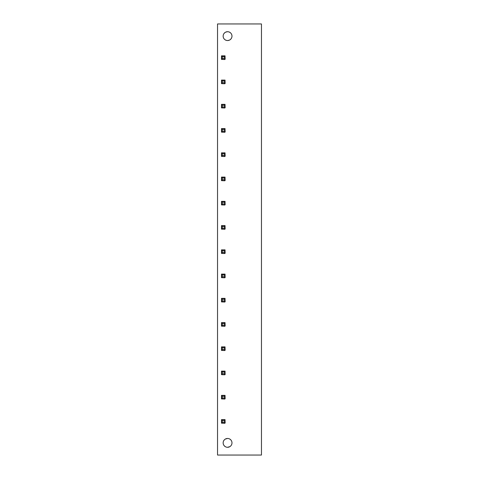 <?xml version="1.0" encoding="UTF-8"?>
<svg xmlns="http://www.w3.org/2000/svg" width="479" height="479" viewBox="0 0 479 479"><rect width="100%" height="100%" fill="white"/><g stroke="black" fill="none" stroke-linecap="round" stroke-linejoin="round"><path stroke-width="0.72" d="M217.538 23.95L217.538 455.05L261.462 455.05L261.462 23.95L217.538 23.95M226.417 438.614L225.28 439.099L227.567 438.459A4.419 4.419 0 0 0 223.148 442.877A4.419 4.419 0 0 0 227.567 447.29A4.419 4.419 0 0 0 231.98 442.877A4.419 4.419 0 0 0 227.567 438.459M224.274 439.926L223.555 441.027M223.19 443.482L223.436 444.446M223.549 444.71L224.088 445.602M225.274 446.65L224.262 445.811L225.274 446.656M228.717 447.141L229.848 446.656L227.567 447.29M230.866 439.944L229.854 439.099L230.866 439.938M224.124 445.644L223.543 444.704M223.364 444.231L223.19 443.476M223.555 441.021L224.28 439.926M226.411 31.859L225.789 32.081M225.274 32.35L224.268 33.189L225.274 32.35M223.394 34.668L223.19 35.518M225.28 39.901L226.417 40.386L225.28 39.901M228.717 40.386L229.381 40.152M229.854 39.901L230.866 39.056L229.854 39.901M229.848 32.344L228.711 31.859L229.854 32.344M227.567 40.541A4.419 4.419 0 0 1 223.148 36.123A4.419 4.419 0 0 1 227.567 31.71A4.419 4.419 0 0 1 231.98 36.123A4.419 4.419 0 0 1 227.567 40.541L229.339 40.17M223.19 35.524L223.328 34.883M225.753 32.099L227.567 31.71M225.04 55.839L225.178 59.037L224.699 59.516L221.496 59.378L221.496 55.839L225.04 55.839L224.226 56.654L222.316 56.654L222.316 58.564L224.226 58.564L224.226 56.654M221.496 55.839L222.316 56.654M225.04 59.378L224.226 58.564M221.496 59.378L222.316 58.564M225.04 80.089L225.178 83.292L224.699 83.771L221.496 83.627L221.496 80.089L225.04 80.089L224.226 80.903L222.316 80.903L222.316 82.813L224.226 82.813L224.226 80.903M221.496 80.089L222.316 80.903M225.04 83.627L224.226 82.813M221.496 83.627L222.316 82.813M225.04 104.344L225.178 107.541L224.699 108.02L221.496 107.883L221.496 104.344L225.04 104.344L224.226 105.158L222.316 105.158L222.316 107.068L224.226 107.068L224.226 105.158M221.496 104.344L222.316 105.158M225.04 107.883L224.226 107.068M221.496 107.883L222.316 107.068M225.04 128.594L225.178 131.797L224.699 132.276L221.496 132.132L221.496 128.594L225.04 128.594L224.226 129.408L222.316 129.408L222.316 131.318L224.226 131.318L224.226 129.408M221.496 128.594L222.316 129.408M225.04 132.132L224.226 131.318M221.496 132.132L222.316 131.318M225.04 152.849L225.178 156.046L224.699 156.525L221.496 156.388L221.496 152.849L225.04 152.849L224.226 153.663L222.316 153.663L222.316 155.573L224.226 155.573L224.226 153.663M221.496 152.849L222.316 153.663M225.04 156.388L224.226 155.573M221.496 156.388L222.316 155.573M225.04 177.098L225.178 180.302L224.699 180.781L221.496 180.637L221.496 177.098L225.04 177.098L224.226 177.913L222.316 177.913L222.316 179.823L224.226 179.823L224.226 177.913M221.496 177.098L222.316 177.913M225.04 180.637L224.226 179.823M221.496 180.637L222.316 179.823M225.04 201.354L225.178 204.551L224.699 205.03L221.496 204.892L221.496 201.354L225.04 201.354L224.226 202.168L222.316 202.168L222.316 204.078L224.226 204.078L224.226 202.168M221.496 201.354L222.316 202.168M225.04 204.892L224.226 204.078M221.496 204.892L222.316 204.078M225.04 225.603L225.178 228.806L224.699 229.285L221.496 229.142L221.496 225.603L225.04 225.603L224.226 226.417L222.316 226.417L222.316 228.327L224.226 228.327L224.226 226.417M221.496 225.603L222.316 226.417M225.04 229.142L224.226 228.327M221.496 229.142L222.316 228.327M225.04 249.858L225.178 253.056L224.699 253.535L221.496 253.397L221.496 249.858L225.04 249.858L224.226 250.673L222.316 250.673L222.316 252.583L224.226 252.583L224.226 250.673M221.496 249.858L222.316 250.673M225.04 253.397L224.226 252.583M221.496 253.397L222.316 252.583M225.04 274.108L225.178 277.311L224.699 277.79L221.496 277.646L221.496 274.108L225.04 274.108L224.226 274.922L222.316 274.922L222.316 276.832L224.226 276.832L224.226 274.922M221.496 274.108L222.316 274.922M225.04 277.646L224.226 276.832M221.496 277.646L222.316 276.832M225.04 298.363L225.178 301.56L224.699 302.039L221.496 301.902L221.496 298.363L225.04 298.363L224.226 299.177L222.316 299.177L222.316 301.087L224.226 301.087L224.226 299.177M221.496 298.363L222.316 299.177M225.04 301.902L224.226 301.087M221.496 301.902L222.316 301.087M225.04 322.612L225.178 325.816L224.699 326.295L221.496 326.151L221.496 322.612L225.04 322.612L224.226 323.427L222.316 323.427L222.316 325.337L224.226 325.337L224.226 323.427M221.496 322.612L222.316 323.427M225.04 326.151L224.226 325.337M221.496 326.151L222.316 325.337M225.04 346.868L225.178 350.065L224.699 350.544L221.496 350.406L221.496 346.868L225.04 346.868L224.226 347.682L222.316 347.682L222.316 349.592L224.226 349.592L224.226 347.682M221.496 346.868L222.316 347.682M225.04 350.406L224.226 349.592M221.496 350.406L222.316 349.592M225.04 371.117L225.178 374.321L224.699 374.8L221.496 374.656L221.496 371.117L225.04 371.117L224.226 371.932L222.316 371.932L222.316 373.842L224.226 373.842L224.226 371.932M221.496 371.117L222.316 371.932M225.04 374.656L224.226 373.842M221.496 374.656L222.316 373.842M225.04 395.373L225.178 398.57L224.699 399.049L221.496 398.911L221.496 395.373L225.04 395.373L224.226 396.187L222.316 396.187L222.316 398.097L224.226 398.097L224.226 396.187M221.496 395.373L222.316 396.187M225.04 398.911L224.226 398.097M221.496 398.911L222.316 398.097M225.04 419.622L225.178 422.825L224.699 423.304L221.496 423.161L221.496 419.622L225.04 419.622L224.226 420.436L222.316 420.436L222.316 422.346L224.226 422.346L224.226 420.436M221.496 419.622L222.316 420.436M225.04 423.161L224.226 422.346M221.496 423.161L222.316 422.346"/></g></svg>
